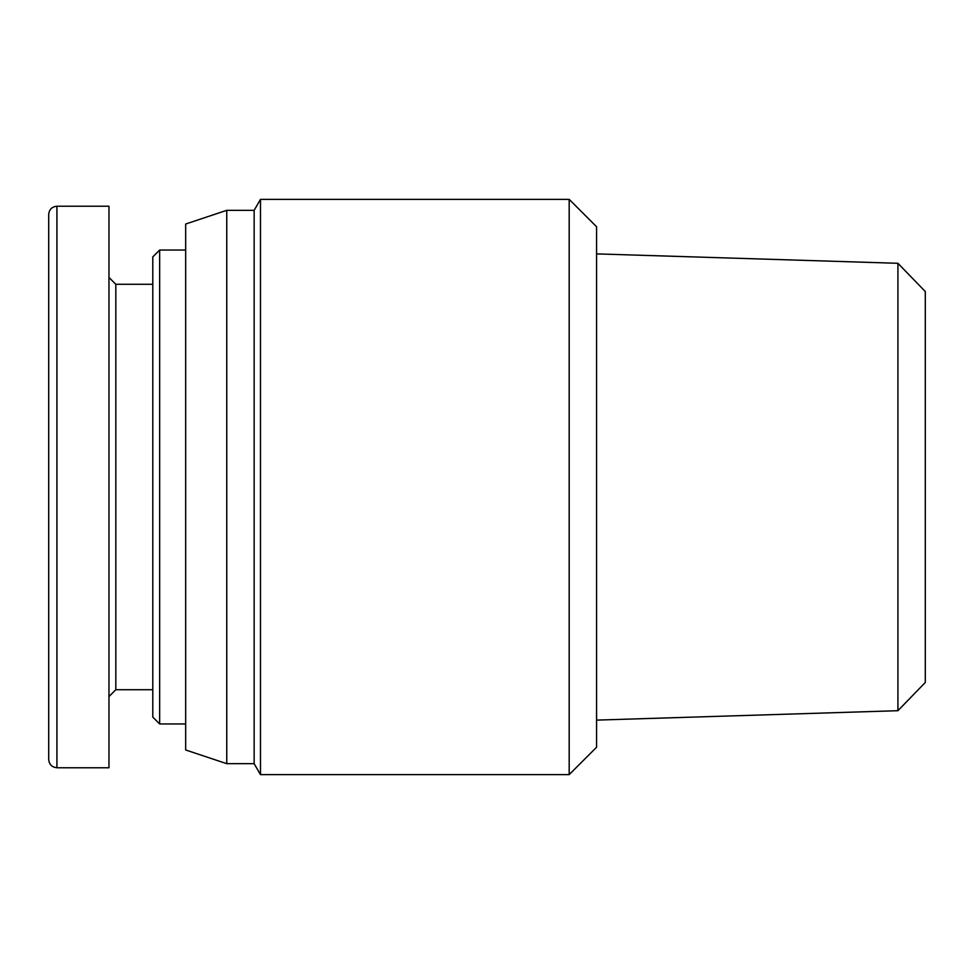 <?xml version="1.0" encoding="UTF-8"?>
<svg xmlns="http://www.w3.org/2000/svg" width="974" height="974" viewBox="0 0 974 974"><rect width="100%" height="100%" fill="white"/><g stroke="black" fill="none" stroke-linecap="round" stroke-linejoin="round"><path stroke-width="1.46" d="M569.181 487L569.181 774.634L596.575 747.241L596.575 226.759L569.181 199.366L569.181 487M226.759 210.323L226.759 763.677L185.669 749.98L185.669 224.02L226.759 210.323L254.153 210.323L260.484 199.366L260.484 774.634L569.181 774.634M254.153 210.323L254.153 763.677L260.484 774.634M897.918 710.703L925.3 682.457L925.3 291.543L897.918 263.297L897.918 710.703L596.575 720.115M108.966 696.556L115.821 689.714L115.821 284.286L108.966 277.444M56.918 206.232C51.926 206.719 49.187 209.459 48.7 214.45L48.7 759.501C49.187 764.493 51.926 767.232 56.918 767.719L56.918 206.232L108.966 206.22L108.966 767.78L56.918 767.78M159.651 250.05L152.796 256.892L152.796 717.107L159.651 723.95L159.651 250.05L185.669 250.05M260.484 199.366L569.181 199.366M897.918 263.297L596.575 253.885M226.759 763.677L254.153 763.677M115.821 689.714L152.796 689.714M115.821 284.286L152.796 284.286M159.651 723.95L185.669 723.95"/></g></svg>
